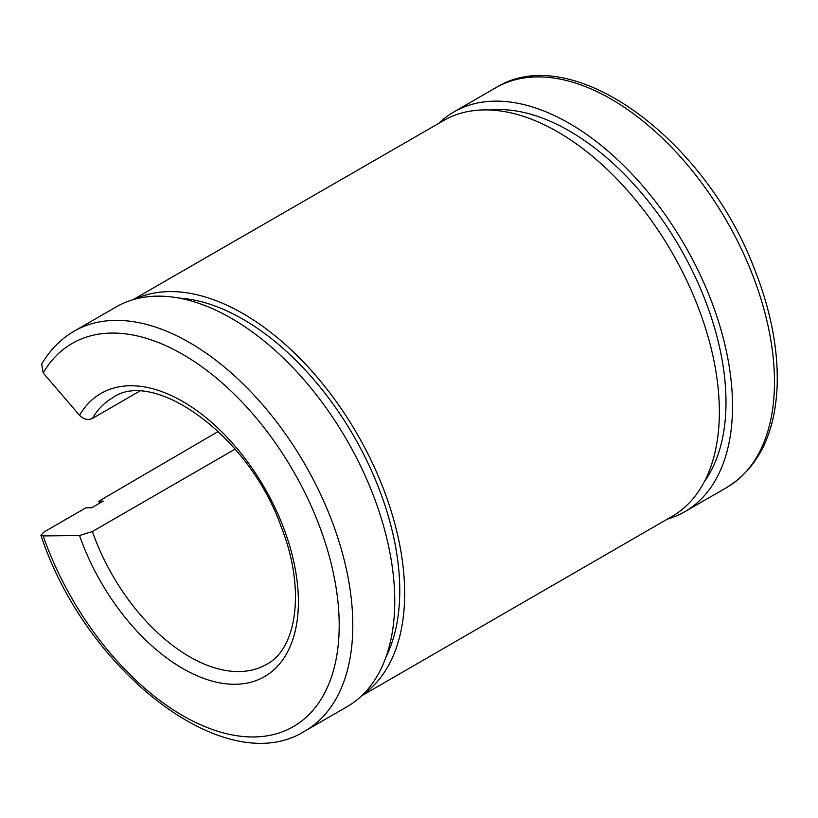<?xml version="1.0" encoding="UTF-8"?>
<svg xmlns="http://www.w3.org/2000/svg" width="818" height="818" viewBox="0 0 818 818"><rect width="100%" height="100%" fill="white"/><g stroke="black" fill="none" stroke-linecap="round" stroke-linejoin="round"><path stroke-width="1.23" d="M139.132 391.454L92.393 418.438C87.904 420.401 83.61 419.358 79.53 415.299L43.17 372.916L41.687 364.112C50.01 349.92 60.829 338.938 74.152 331.178L116.105 306.954A230.84 133.273 -120 0 1 346.944 440.227A230.84 133.273 -120 0 1 346.944 706.783L304.991 731.006A230.84 133.273 -120 0 0 304.991 464.45A230.84 133.273 -120 0 0 74.152 331.178M235.124 449.123L92.393 531.526L79.53 535.524L43.17 535.923L40.9 535.187L43.916 532.058L85.859 507.845L91.677 507.774L103.221 501.117L98.855 501.168L218.345 431.403M361.628 695.811L673.695 515.442A228.529 131.943 -120 0 0 672.028 252.537A228.529 131.943 -120 0 0 445.176 119.663M98.855 501.168A228.529 131.943 -120 0 0 99.581 503.223M362.906 694.574A228.529 131.943 -120 0 0 357.323 434.235A228.529 131.943 -120 0 0 134.663 299.235M386.086 656.711A221.606 127.945 -120 0 0 353.867 436.239A221.606 127.945 -120 0 0 179.04 298.1M667.877 519.001A230.84 133.273 -120 0 0 684.717 511.771A230.84 133.273 -120 0 0 684.717 245.216A230.84 133.273 -120 0 0 453.878 111.943A230.84 133.273 -120 0 0 439.194 122.915M704.513 481.362A221.606 127.945 -120 0 0 680.106 247.885A221.606 127.945 -120 0 0 490.115 110.001M726.67 487.548A230.84 133.273 -120 0 0 726.67 221.003A230.84 133.273 -120 0 0 495.831 87.72C571.455 40.164 704.134 137.874 753.797 267.292C770.709 309.531 778.48 349.45 777.1 387.067C774.799 434.603 757.989 468.09 726.67 487.548L684.717 511.771M92.393 531.526A153.896 88.855 -120 0 0 266.515 664.369C296.832 649.144 306.085 589.001 280.932 526.138C248.6 434.511 152.833 368.08 112.628 397.814A153.896 88.855 -120 0 0 92.393 418.438M79.53 535.524A163.508 94.407 -120 0 0 255.41 680.821A163.508 94.407 -120 0 0 255.41 473.08A163.508 94.407 -120 0 0 79.53 415.299M43.17 535.923A221.218 127.72 -120 0 0 281.085 732.274A221.218 127.72 -120 0 0 281.085 451.291A221.218 127.72 -120 0 0 43.17 372.916M445.186 119.653L132.945 299.725M40.9 535.187C85.42 671.118 225.952 781.17 304.991 731.006M453.878 111.943L495.831 87.72"/></g></svg>

